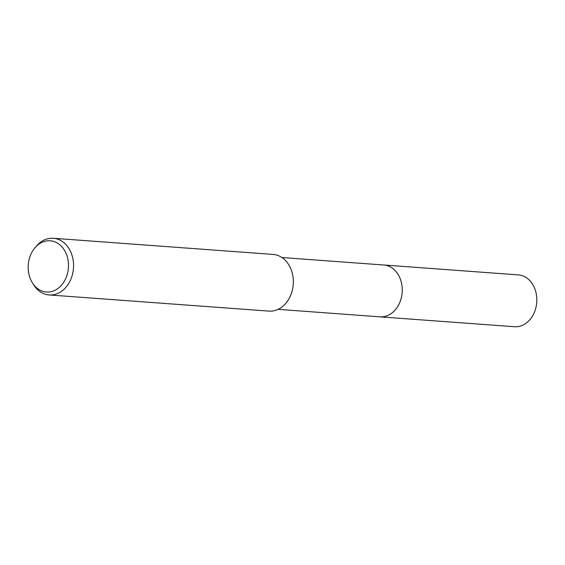 <?xml version="1.0" encoding="UTF-8"?>
<svg xmlns="http://www.w3.org/2000/svg" width="565" height="565" viewBox="0 0 565 565"><rect width="100%" height="100%" fill="white"/><g stroke="black" fill="none" stroke-linecap="round" stroke-linejoin="round"><path stroke-width="0.85" d="M281.914 257.52L383.755 265.006A25.983 20.361 94.2 0 1 402.252 290.085A25.983 20.361 94.2 0 1 383.607 316.683A25.983 20.361 94.2 0 1 379.948 316.838L278.107 309.345M383.324 264.978A25.99 20.368 94.2 0 1 402.259 289.803A25.99 20.368 94.2 0 1 383.614 316.69A25.99 20.368 94.2 0 1 379.518 316.803M34.995 247.767L36.506 246.001A28.42 22.275 94.2 0 1 49.339 238.43A28.42 22.275 94.2 0 1 53.343 238.268L273.1 254.427A28.42 22.275 94.2 0 1 293.327 281.85A28.42 22.275 94.2 0 1 272.937 310.948A28.42 22.275 94.2 0 1 268.933 311.11L49.169 294.951A28.42 22.275 94.2 0 1 33.646 284.838L32.41 282.874A25.693 20.135 94.2 0 1 34.995 247.767A25.693 20.135 94.2 0 1 46.591 240.923A25.693 20.135 94.2 0 1 68.421 263.269A25.693 20.135 94.2 0 1 50.066 291.865A25.693 20.135 94.2 0 1 32.41 282.874M53.343 238.268A28.42 22.275 94.2 0 1 73.563 265.691A28.42 22.275 94.2 0 1 53.181 294.789A28.42 22.275 94.2 0 1 49.169 294.951M383.148 264.964A25.997 20.375 94.2 0 1 383.762 264.992L518.331 274.901A25.983 20.361 94.2 0 1 536.75 297.649A25.983 20.361 94.2 0 1 514.524 326.732L379.948 316.845A25.997 20.375 94.2 0 1 379.334 316.788M383.762 264.992A25.997 20.375 94.2 0 1 402.188 287.755A25.997 20.375 94.2 0 1 379.948 316.845"/></g></svg>

